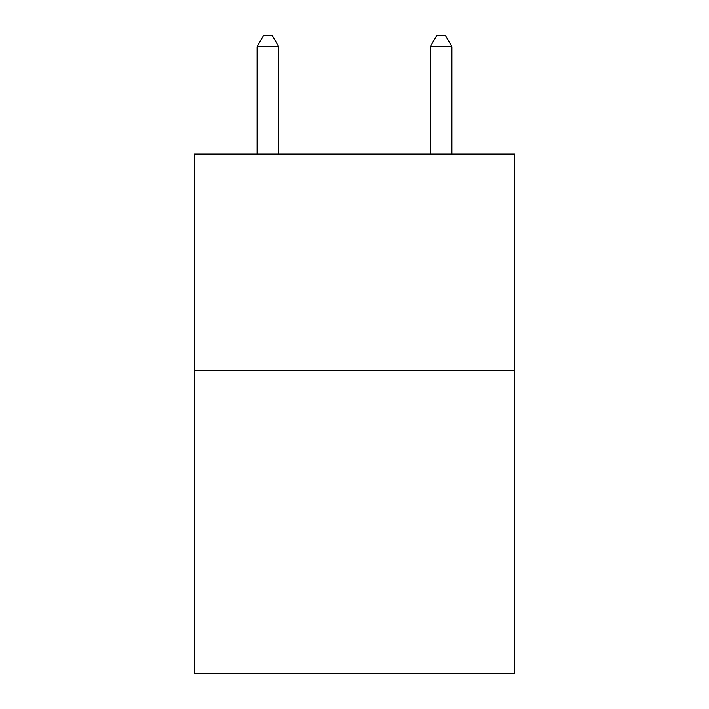 <?xml version="1.0" encoding="UTF-8"?>
<svg xmlns="http://www.w3.org/2000/svg" width="709" height="709" viewBox="0 0 709 709"><rect width="100%" height="100%" fill="white"/><g stroke="black" fill="none" stroke-linecap="round" stroke-linejoin="round"><path stroke-width="1.06" d="M514.672 370.515L514.672 673.55L194.328 673.55L194.328 154.066L514.672 154.066L514.672 370.515L194.328 370.515M278.743 154.066L278.743 46.705L257.092 46.705L257.092 154.066M257.092 46.705L263.588 35.45L272.247 35.45L278.743 46.705M451.908 154.066L451.908 46.705L430.257 46.705L430.257 154.066M430.257 46.705L436.753 35.45L445.412 35.45L451.908 46.705"/></g></svg>
